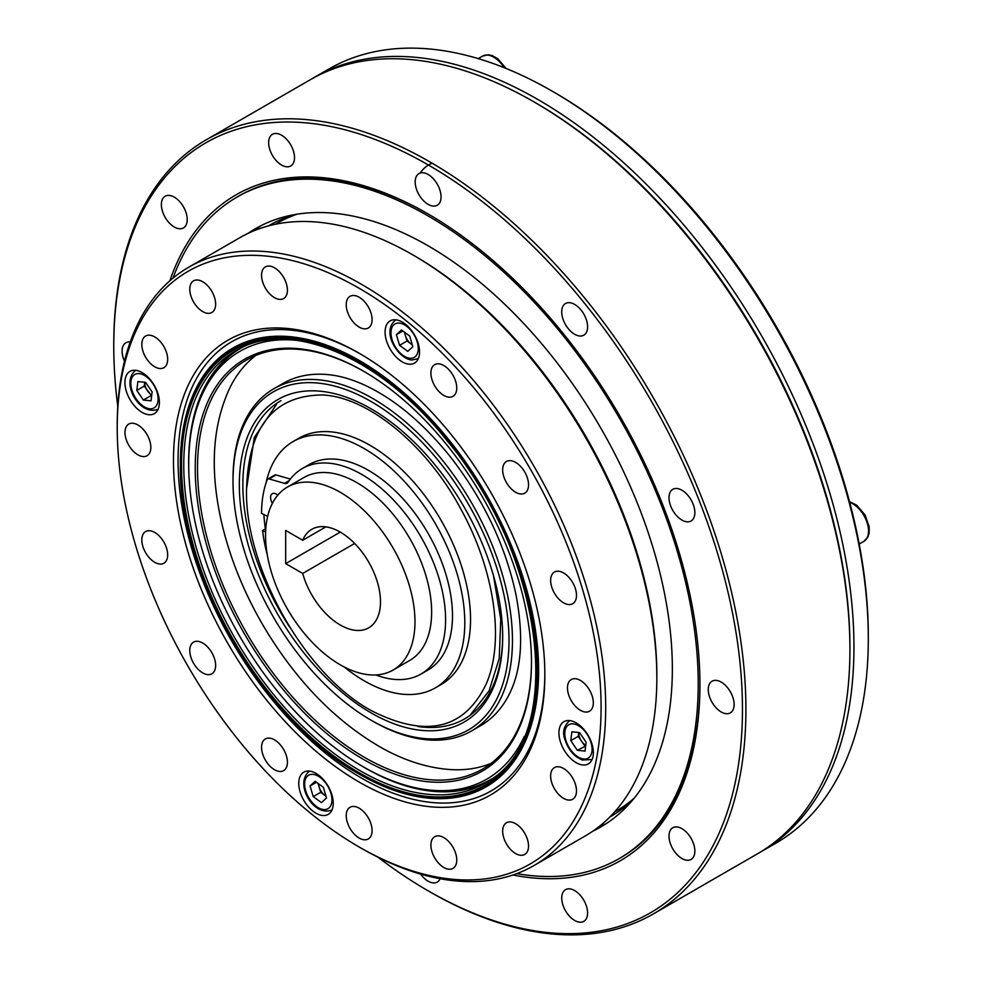 <?xml version="1.0" encoding="UTF-8"?>
<svg xmlns="http://www.w3.org/2000/svg" width="983" height="983" viewBox="0 0 983 983"><rect width="100%" height="100%" fill="white"/><g stroke="black" fill="none" stroke-linecap="round" stroke-linejoin="round"><path stroke-width="1.47" d="M359.151 838.044A18.284 10.555 -120 0 0 368.306 838.954A18.284 10.555 -120 0 0 368.306 817.844A18.284 10.555 -120 0 0 350.009 807.289A18.284 10.555 -120 0 0 347.208 821.935A18.284 10.555 -120 0 0 359.151 838.044M274.49 769.726A18.284 10.555 -120 0 0 283.632 770.623A18.284 10.555 -120 0 0 283.632 749.513A18.284 10.555 -120 0 0 265.349 738.958A18.284 10.555 -120 0 0 262.547 753.605A18.284 10.555 -120 0 0 274.49 769.726M202.707 672.9A18.284 10.555 -120 0 0 211.849 673.81A18.284 10.555 -120 0 0 211.849 652.687A18.284 10.555 -120 0 0 193.565 642.132A18.284 10.555 -120 0 0 190.763 656.791A18.284 10.555 -120 0 0 202.707 672.9M154.749 562.325A18.284 10.555 -120 0 0 163.891 563.234A18.284 10.555 -120 0 0 163.891 542.125A18.284 10.555 -120 0 0 145.607 531.557A18.284 10.555 -120 0 0 142.805 546.216A18.284 10.555 -120 0 0 154.749 562.325M137.915 454.834A18.284 10.555 -120 0 0 147.057 455.743A18.284 10.555 -120 0 0 147.057 434.633A18.284 10.555 -120 0 0 128.773 424.066A18.284 10.555 -120 0 0 125.959 438.725A18.284 10.555 -120 0 0 137.915 454.834M154.749 366.794A18.284 10.555 -120 0 0 163.891 367.703A18.284 10.555 -120 0 0 163.891 346.581A18.284 10.555 -120 0 0 145.607 336.026A18.284 10.555 -120 0 0 142.805 350.685A18.284 10.555 -120 0 0 154.749 366.794M202.707 311.599A18.284 10.555 -120 0 0 211.849 312.508A18.284 10.555 -120 0 0 211.849 291.398A18.284 10.555 -120 0 0 193.565 280.831A18.284 10.555 -120 0 0 190.763 295.49A18.284 10.555 -120 0 0 202.707 311.599M274.49 297.665A18.284 10.555 -120 0 0 283.632 298.574A18.284 10.555 -120 0 0 283.632 277.452A18.284 10.555 -120 0 0 265.349 266.897A18.284 10.555 -120 0 0 262.547 281.556A18.284 10.555 -120 0 0 274.49 297.665M359.151 327.093A18.284 10.555 -120 0 0 368.306 328.003A18.284 10.555 -120 0 0 368.306 306.893A18.284 10.555 -120 0 0 350.009 296.338A18.284 10.555 -120 0 0 347.208 310.984A18.284 10.555 -120 0 0 359.151 327.093M443.825 395.424A18.284 10.555 -120 0 0 452.966 396.333A18.284 10.555 -120 0 0 452.966 375.223A18.284 10.555 -120 0 0 434.683 364.656A18.284 10.555 -120 0 0 431.881 379.315A18.284 10.555 -120 0 0 443.825 395.424M515.608 492.25A18.284 10.555 -120 0 0 524.75 493.159A18.284 10.555 -120 0 0 524.75 472.037A18.284 10.555 -120 0 0 506.454 461.482A18.284 10.555 -120 0 0 503.652 476.141A18.284 10.555 -120 0 0 515.608 492.25M563.566 602.825A18.284 10.555 -120 0 0 572.708 603.722A18.284 10.555 -120 0 0 572.708 582.612A18.284 10.555 -120 0 0 554.424 572.057A18.284 10.555 -120 0 0 551.623 586.704A18.284 10.555 -120 0 0 563.566 602.825M580.4 710.316A18.284 10.555 -120 0 0 589.542 711.213A18.284 10.555 -120 0 0 589.542 690.103A18.284 10.555 -120 0 0 571.258 679.548A18.284 10.555 -120 0 0 568.457 694.195A18.284 10.555 -120 0 0 580.4 710.316M563.566 798.356A18.284 10.555 -120 0 0 572.708 799.253A18.284 10.555 -120 0 0 572.708 778.143A18.284 10.555 -120 0 0 554.424 767.588A18.284 10.555 -120 0 0 551.623 782.235A18.284 10.555 -120 0 0 563.566 798.356M515.608 853.551A18.284 10.555 -120 0 0 524.75 854.448A18.284 10.555 -120 0 0 524.75 833.338A18.284 10.555 -120 0 0 506.454 822.783A18.284 10.555 -120 0 0 503.652 837.43A18.284 10.555 -120 0 0 515.608 853.551M443.825 867.485A18.284 10.555 -120 0 0 452.966 868.394A18.284 10.555 -120 0 0 452.966 847.272A18.284 10.555 -120 0 0 434.683 836.717A18.284 10.555 -120 0 0 431.881 851.376A18.284 10.555 -120 0 0 443.825 867.485M142.166 412.43A24.378 14.081 -120 0 0 154.356 413.634A24.378 14.081 -120 0 0 154.356 385.483A24.378 14.081 -120 0 0 129.965 371.402A24.378 14.081 -120 0 0 126.229 390.939A24.378 14.081 -120 0 0 142.166 412.43M315.998 813.199A24.378 14.081 -120 0 0 328.187 814.403A24.378 14.081 -120 0 0 328.187 786.253A24.378 14.081 -120 0 0 303.808 772.171A24.378 14.081 -120 0 0 300.061 791.708A24.378 14.081 -120 0 0 315.998 813.199M576.149 762.673A24.378 14.081 -120 0 0 588.338 763.877A24.378 14.081 -120 0 0 588.338 735.726A24.378 14.081 -120 0 0 563.959 721.657A24.378 14.081 -120 0 0 560.224 741.194A24.378 14.081 -120 0 0 576.149 762.673M402.317 361.904A24.378 14.081 -120 0 0 414.507 363.108A24.378 14.081 -120 0 0 414.507 334.957A24.378 14.081 -120 0 0 390.128 320.888A24.378 14.081 -120 0 0 386.393 340.425A24.378 14.081 -120 0 0 402.317 361.904M361.449 848.329L359.151 847.002A342.145 197.546 -120 0 0 601.092 707.33A342.145 197.546 -120 0 0 359.151 288.277A342.145 197.546 -120 0 0 117.223 427.961A342.145 197.546 -120 0 0 359.151 847.002L361.461 848.329A345.402 199.414 60 0 1 361.449 848.329A345.402 199.414 60 0 0 534.15 865.445L585.303 835.919A345.402 199.414 -120 0 0 656.841 677.791A345.402 199.414 -120 0 0 412.602 254.769A345.402 199.414 -120 0 0 239.901 237.665L188.761 267.192A345.402 199.414 60 0 1 534.162 466.606A345.402 199.414 60 0 1 534.15 865.445M359.151 782.05A262.596 151.615 60 0 1 173.475 460.437A262.596 151.615 60 0 1 359.164 353.241A262.596 151.615 60 0 1 544.84 674.842A262.596 151.615 60 0 1 359.151 782.05M412.602 254.769L414.9 256.096A342.145 197.546 60 0 1 656.841 675.137L656.841 677.791M117.223 427.961L117.223 425.307A345.402 199.414 60 0 1 188.761 267.192M360.319 353.905A259.34 149.735 -120 0 0 231.779 341.715A259.34 149.735 -120 0 0 192.029 549.534A259.34 149.735 -120 0 0 361.461 778.069A259.34 149.735 -120 0 0 491.131 790.922A259.34 149.735 -120 0 0 544.84 673.515M409.678 336.002L412.848 346.68L407.785 351.349L399.565 345.34L396.395 334.662L401.457 329.993L409.678 336.002M402.797 330.976L396.395 334.662M412.307 344.886L407.036 341.027L399.565 345.34M407.036 341.027L404.394 332.143M412.27 344.75A10.162 5.861 60 0 1 411.14 344.038A10.162 5.861 60 0 1 405.451 335.695A10.162 5.861 60 0 1 404.91 332.512M585.032 751.073L577.365 750.299L570.791 740.666L571.873 731.807L579.54 732.568L586.114 742.202L585.032 751.073M585.647 746.072L577.365 750.299M584.836 745.986L578.262 736.353L570.791 740.666M578.262 736.353L578.729 732.495A10.162 5.861 60 0 0 581.543 741.17A10.162 5.861 60 0 0 585.733 745.311M137.878 381.564L145.545 382.326L152.132 391.959L151.038 400.831L143.371 400.056L136.797 390.423L137.878 381.564M151.652 395.83L144.268 386.11L136.797 390.423M144.268 386.11L144.734 382.252A10.162 5.861 60 0 0 145.287 386.221A10.162 5.861 60 0 0 147.548 390.927A10.162 5.861 60 0 0 151.738 395.068M150.841 395.744L143.371 400.056M312.385 78.529A446.982 258.074 60 0 1 314.388 77.362L328.752 69.068A446.982 258.074 60 0 1 552.249 91.198L554.547 92.525A443.738 256.194 60 0 1 711.434 231.644A443.738 256.194 60 0 1 868.308 635.989L868.308 638.643A446.982 258.074 60 0 1 775.734 843.267L761.37 851.561A446.982 258.074 60 0 1 759.355 852.703M491.783 778.806A249.227 143.899 60 0 1 489.522 780.17A249.227 143.899 60 0 1 358.734 764.135M188.773 469.763A249.227 143.899 60 0 1 240.294 348.486A249.227 143.899 60 0 1 242.592 347.196M552.249 91.198A446.982 258.074 60 0 1 710.279 231.337A446.982 258.074 60 0 1 868.308 638.643M314.388 77.362A446.982 258.074 60 0 1 695.915 239.631A446.982 258.074 60 0 1 761.37 851.561M313.233 796.635L310.075 785.958L315.125 781.288L323.346 787.285L326.516 797.975L321.466 802.644L313.233 796.635L320.704 792.323L318.074 783.439M316.465 782.259L310.075 785.958M325.987 796.181L320.704 792.323M325.951 796.046A10.162 5.861 60 0 1 324.82 795.333A10.162 5.861 60 0 1 319.119 786.99A10.162 5.861 60 0 1 318.59 783.807M340.265 532.098L285.672 563.615L285.672 530.439L302.69 540.269L325.901 526.876M354.63 543.464L302.69 573.445L285.672 563.615M287.441 487.052L304.103 477.431A105.648 60.995 60 0 1 409.751 538.426A105.648 60.995 60 0 1 409.751 660.429L393.089 670.05A105.648 60.995 -120 0 0 409.284 585.389A105.648 60.995 -120 0 0 340.265 492.286A105.648 60.995 -120 0 0 287.441 487.052A105.648 60.995 -120 0 0 271.247 571.713A105.648 60.995 -120 0 0 340.265 664.815A105.648 60.995 -120 0 0 393.089 670.05M302.69 540.269A56.891 32.844 60 0 1 311.82 529.284A56.891 32.844 60 0 1 368.711 562.129A56.891 32.844 60 0 1 368.711 627.818A56.891 32.844 60 0 1 302.69 573.445M489.497 695.534A186.217 107.516 60 0 1 331.984 683.48A186.217 107.516 60 0 1 240.823 462.846A186.217 107.516 60 0 1 371.009 408.756A186.217 107.516 60 0 1 502.682 636.824A186.217 107.516 60 0 1 489.497 695.534M495.186 701.997A195.162 112.676 60 0 1 371.009 720.146A195.162 112.676 60 0 1 233.008 481.129A195.162 112.676 60 0 1 401.887 423.329A195.162 112.676 60 0 1 495.186 701.997M514.637 737.25A237.763 137.276 60 0 1 313.516 721.866A237.763 137.276 60 0 1 197.128 440.151A237.763 137.276 60 0 1 363.354 371.082A237.763 137.276 60 0 1 531.484 662.284A237.763 137.276 60 0 1 514.637 737.25M524.295 736.414A246.966 142.584 60 0 1 520.499 743.91A246.966 142.584 60 0 1 425.664 789.57A246.966 142.584 60 0 1 239.864 636.517A246.966 142.584 60 0 1 200.213 399.086A246.966 142.584 60 0 1 295.576 340.241M491.193 763.3A236.141 136.342 60 0 1 451.75 769.64C428.993 768.313 405.967 761.235 382.682 748.419C336.297 722.1 296.743 681.612 263.997 626.945C243.882 592.712 229.678 557.558 221.372 521.469C209.477 468.83 212.525 423.82 230.526 386.454A236.141 136.342 60 0 1 255.74 355.465M233.008 481.129L233.008 479.139A197.595 114.077 60 0 1 273.938 388.678L282.993 383.456A197.595 114.077 60 0 1 329.649 374.793C339.995 375.924 351.164 379.143 363.157 384.439C393.114 397.98 421.867 421.719 449.428 455.633C483.439 499.057 505.692 545.712 516.161 595.6C523.374 634.576 521.789 665.921 511.418 689.624A197.595 114.077 60 0 1 507.523 697.537A197.595 114.077 60 0 1 480.589 725.7L471.533 730.934A197.595 114.077 60 0 1 372.729 721.141L371.009 720.146M531.471 661.62A236.141 136.342 60 0 1 514.76 735.407A236.141 136.342 60 0 1 482.567 769.062A236.141 136.342 60 0 1 267.708 665.774A236.141 136.342 60 0 1 214.245 393.704A236.141 136.342 60 0 1 246.438 360.061A236.141 136.342 60 0 1 363.931 371.427M490.124 779.814A249.227 143.899 60 0 1 429.006 790.025L425.664 789.57M200.213 399.086L201.49 395.965A249.227 143.899 60 0 1 240.896 348.142M502.682 635.792A183.723 106.066 60 0 1 489.669 692.708A183.723 106.066 60 0 1 464.627 718.892A183.723 106.066 60 0 1 417.824 726.486M289.666 627.093A183.723 106.066 60 0 1 280.917 400.671M273.938 388.678A197.595 114.077 60 0 1 453.728 475.108A197.595 114.077 60 0 1 498.467 702.771A197.595 114.077 60 0 1 471.533 730.934M370.984 710.439L371.009 710.451C425.946 738.491 464.369 729.607 486.29 683.799C504.992 640.842 494.609 569.243 459.835 507.24C426.45 445.41 368.244 396.862 322.387 394.969C273.79 395.375 248.502 426.696 246.536 488.944C244.349 565.004 302.887 673.122 370.984 710.439M246.536 488.932L254.29 437.558L276.592 404.271M493.54 575.854L500.752 619.278L499.229 658.512L489.092 690.84L470.82 714.309M344.259 666.99A142.228 82.117 -120 0 0 435.334 687.879L441.084 684.561A142.228 82.117 -120 0 0 466.655 585.254A142.228 82.117 -120 0 0 392.672 461.371A142.228 82.117 -120 0 0 298.869 438.234L300.012 437.57M435.334 687.879A142.228 82.117 -120 0 0 460.916 588.571A142.228 82.117 -120 0 0 386.921 464.689A142.228 82.117 -120 0 0 293.118 441.551A142.228 82.117 -120 0 0 265.988 483.169M263.886 514.551A142.228 82.117 -120 0 0 265.361 528.903M375.838 674.952A118.66 68.503 60 0 0 421.019 674.043A118.66 68.503 60 0 0 421.019 537.037A118.66 68.503 60 0 0 302.359 468.522A118.66 68.503 60 0 0 288.13 482.211A8.122 4.694 60 0 1 287.159 483.144A8.122 4.694 60 0 1 284.492 483.353L289.223 480.626M267.818 479.04L274.712 475.059A4.067 2.347 60 0 1 276.051 474.949L269.145 478.942A4.067 2.347 -120 0 0 267.818 479.04A4.067 2.347 -120 0 0 267.143 479.876A134.904 77.89 60 0 0 261.539 513.384L267.634 516.407M302.359 468.522L309.252 464.541A118.66 68.503 60 0 1 427.912 533.056A118.66 68.503 60 0 1 427.912 670.062L421.019 674.043M276.051 474.949L290.366 479.077M267.278 554.805A134.904 77.89 60 0 1 262.559 530.525L265.619 532.036M269.145 478.942L284.492 483.353M272.389 503.321A8.122 4.694 60 0 1 272.266 493.712A8.122 4.694 60 0 1 277.796 495.174M262.559 530.525L265.803 528.657M442.239 683.898L441.084 684.561A142.228 82.117 -120 0 0 461.703 566.749A142.228 82.117 -120 0 0 364.005 442.031A142.228 82.117 -120 0 0 298.869 438.234L293.118 441.551M432.164 163.227A22.756 16.822 -60.6 0 0 420.257 172.836M633.101 799.511A341.334 197.067 60 0 1 610.271 816.799A341.334 197.067 60 0 1 609.681 817.143M268.359 225.93A341.334 197.067 60 0 1 268.949 225.586A341.334 197.067 60 0 1 295.33 214.466M606.462 823.471A345.402 199.414 60 0 1 598.278 827.195M253.933 230.784A345.402 199.414 60 0 1 261.257 225.549M247.839 233.487A345.402 199.414 60 0 1 255.42 228.707A345.402 199.414 60 0 1 428.121 245.811A345.402 199.414 60 0 1 653.756 550.185A345.402 199.414 60 0 1 600.81 826.961A345.402 199.414 60 0 1 592.884 831.126M172.996 278.128A381.969 220.536 60 0 1 237.136 197.03A381.969 220.536 60 0 1 428.121 215.953A381.969 220.536 60 0 1 677.656 552.544A381.969 220.536 60 0 1 619.106 858.626A381.969 220.536 60 0 1 516.812 873.617M634.244 798.11A339.307 195.9 60 0 1 616.157 811.061L614.547 811.983M275.252 224.296L276.862 223.362A339.307 195.9 60 0 1 297.112 214.183M613.687 814.747A341.334 197.067 60 0 1 610.382 816.443M269.305 225.685A341.334 197.067 60 0 1 272.426 223.657M378.05 857.262A444.549 256.661 -120 0 0 428.109 890.807A444.549 256.661 -120 0 0 742.46 709.321A444.549 256.661 -120 0 0 428.121 164.861A444.549 256.661 -120 0 0 113.77 346.348A444.549 256.661 -120 0 0 117.788 406.471M420.626 874.096A18.284 10.555 -120 0 0 428.121 881.186A18.284 10.555 -120 0 0 437.263 882.083A18.284 10.555 -120 0 0 440.126 878.728M130.235 341.986A18.284 10.555 -120 0 0 125.898 342.784A18.284 10.555 -120 0 0 124.497 361.191M174.298 227.012A18.284 10.555 -120 0 0 183.44 227.921A18.284 10.555 -120 0 0 183.44 206.799A18.284 10.555 -120 0 0 165.156 196.244A18.284 10.555 -120 0 0 162.355 210.903A18.284 10.555 -120 0 0 174.298 227.012M281.58 165.07A18.284 10.555 -120 0 0 290.722 165.98A18.284 10.555 -120 0 0 290.722 144.87A18.284 10.555 -120 0 0 272.438 134.302A18.284 10.555 -120 0 0 269.637 148.961A18.284 10.555 -120 0 0 281.58 165.07M428.121 204.341A18.284 10.555 -120 0 0 437.263 205.238A18.284 10.555 -120 0 0 437.263 184.128A18.284 10.555 -120 0 0 418.979 173.573A18.284 10.555 -120 0 0 416.165 188.22A18.284 10.555 -120 0 0 428.121 204.341M574.662 334.281A18.284 10.555 -120 0 0 583.804 335.191A18.284 10.555 -120 0 0 583.804 314.068A18.284 10.555 -120 0 0 565.52 303.514A18.284 10.555 -120 0 0 562.706 318.173A18.284 10.555 -120 0 0 574.662 334.281M681.932 520.093A18.284 10.555 -120 0 0 691.074 520.99A18.284 10.555 -120 0 0 691.074 499.88A18.284 10.555 -120 0 0 672.79 489.325A18.284 10.555 -120 0 0 669.988 503.972A18.284 10.555 -120 0 0 681.932 520.093M721.203 711.975A18.284 10.555 -120 0 0 730.344 712.872A18.284 10.555 -120 0 0 730.344 691.762A18.284 10.555 -120 0 0 712.061 681.207A18.284 10.555 -120 0 0 709.247 695.853A18.284 10.555 -120 0 0 721.203 711.975M681.932 858.515A18.284 10.555 -120 0 0 691.074 859.412A18.284 10.555 -120 0 0 691.074 838.302A18.284 10.555 -120 0 0 672.79 827.747A18.284 10.555 -120 0 0 669.988 842.394A18.284 10.555 -120 0 0 681.932 858.515M574.662 920.444A18.284 10.555 -120 0 0 583.804 921.354A18.284 10.555 -120 0 0 583.804 900.244A18.284 10.555 -120 0 0 565.52 889.676A18.284 10.555 -120 0 0 562.706 904.335A18.284 10.555 -120 0 0 574.662 920.444M169.875 280.794A384.414 221.937 60 0 1 428.121 213.962L428.121 213.962A384.414 221.937 60 0 1 699.933 684.758A384.414 221.937 60 0 1 512.929 874.993M533.855 101.814L535.588 102.81A444.549 256.661 60 0 1 849.926 647.269L849.926 649.259A446.982 258.074 -120 0 0 533.855 101.814L533.855 101.814A446.982 258.074 -120 0 0 310.37 79.684L206.344 139.733A446.982 258.074 60 0 1 429.841 161.876A446.982 258.074 60 0 1 721.854 555.764A446.982 258.074 60 0 1 653.339 913.932A446.982 258.074 60 0 1 429.841 891.802L428.109 890.807M653.339 913.932L757.352 853.883A446.982 258.074 -120 0 0 849.926 649.259M113.77 346.348L113.77 344.357A446.982 258.074 60 0 1 206.344 139.733M428.981 214.466A381.969 220.536 -120 0 0 238.857 196.035L237.136 197.03M619.106 858.626L620.826 857.631A381.969 220.536 -120 0 0 699.933 683.763M504.156 67.692A22.351 12.902 -120 0 0 482.604 56.092L488.318 54.79L492.299 55.638L497.754 58.685L506.147 68.491M859.203 544.054L863.897 541.338A22.351 12.902 -120 0 0 866.674 521.469A22.351 12.902 -120 0 0 849.705 502.325M409.825 358.242A19.304 11.145 -120 0 0 412.934 332.979A19.304 11.145 -120 0 0 391.087 330.792A19.304 11.145 -120 0 0 409.825 358.242M395.596 320.065A22.351 12.902 60 0 1 396.051 319.831L395.596 320.065C380.826 331.517 398.103 358.746 411.68 360.036L417.947 358.783A22.351 12.902 60 0 0 418.377 358.512M565.839 740.174A19.304 11.145 -120 0 0 589.272 757.291A19.304 11.145 -120 0 0 580.24 726.855A19.304 11.145 -120 0 0 565.839 740.174M591.778 759.552L592.196 759.306A22.351 12.902 60 0 1 591.778 759.552L582.083 760.006L576.616 756.947C571.16 752.609 567.314 746.883 565.065 739.794C562.153 732.605 563.603 726.277 569.427 720.834M157.071 392.463A19.304 11.145 -120 0 0 133.639 375.346A19.304 11.145 -120 0 0 142.67 405.782A19.304 11.145 -120 0 0 157.071 392.463M157.784 409.309L158.214 409.063A22.351 12.902 60 0 1 157.784 409.309C139.512 416.399 120.282 382.571 135.445 370.591A22.351 12.902 60 0 1 135.887 370.358M447.965 441.293A251.206 145.029 60 0 1 447.965 796.549A251.206 145.029 60 0 1 181.536 465.094A251.206 145.029 60 0 1 447.965 441.293M448.309 440.802A252.176 145.595 60 0 1 448.309 797.434A252.176 145.595 60 0 1 180.847 464.701A252.176 145.595 60 0 1 448.309 440.802M449.059 440.028A253.319 146.258 60 0 1 532.516 720.883A253.319 146.258 60 0 1 359.495 774.285A253.319 146.258 60 0 1 180.368 464.025A253.319 146.258 60 0 1 449.059 440.028M489.571 780.342A249.571 144.096 60 0 1 235.453 639.061A249.571 144.096 60 0 1 240.171 348.351C293.892 319.794 382.903 359.25 447.855 441.65C544.68 556.87 565.913 736.304 489.571 780.342M313.086 774.383A19.304 11.145 -120 0 0 309.977 799.658A19.304 11.145 -120 0 0 331.824 801.845A19.304 11.145 -120 0 0 313.086 774.383M331.627 810.078L332.045 809.832A22.351 12.902 60 0 1 331.627 810.078C313.344 817.168 294.114 783.34 309.276 771.36A22.351 12.902 60 0 1 309.719 771.127L309.276 771.36M478.229 58.611L482.604 56.092M863.897 541.338L867.878 537.037L869.144 533.167L869.23 526.913L865.077 514.981L856.672 505.201L849.521 501.662M180.368 458.754L180.368 464.025C177.935 573.286 263.677 721.78 359.495 774.285L364.066 776.926"/></g></svg>
